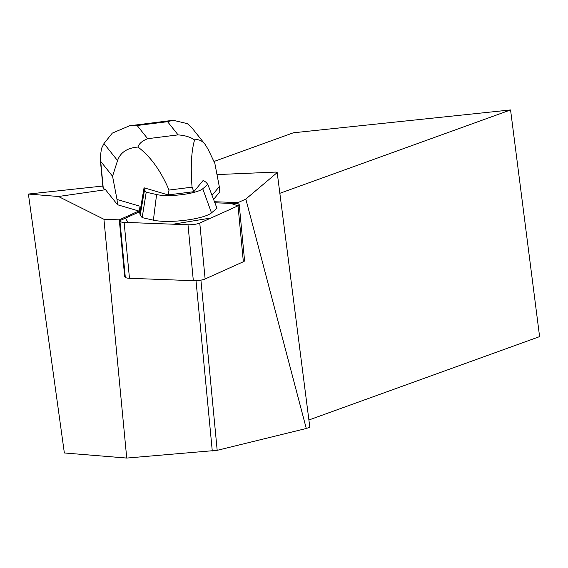 <?xml version="1.0" encoding="UTF-8"?>
<svg xmlns="http://www.w3.org/2000/svg" width="568" height="568" viewBox="0 0 568 568"><rect width="100%" height="100%" fill="white"/><g stroke="black" fill="none" stroke-linecap="round" stroke-linejoin="round"><path stroke-width="0.85" d="M239.227 204.721L244.567 260.648A8.627 1.839 174.5 0 1 243.352 261.749L205.119 278.98A8.627 1.839 174.5 0 1 193.333 280.691L129.468 278.284A8.627 1.839 174.5 0 1 125.294 277.113L119.947 221.186A8.627 1.839 -5.5 0 0 124.122 222.351L187.994 224.765A8.627 1.839 -5.5 0 0 199.773 223.054L238.006 205.822A8.627 1.839 -5.5 0 0 239.227 204.721A8.627 1.839 -5.5 0 0 235.053 203.55L214.881 202.79L230.736 203.387L237.992 205.829L210.998 217.998L173.176 224.204L128.077 222.5L125.407 218.176L138.904 212.091L121.169 220.086A8.627 1.839 -5.5 0 0 119.947 221.186M214.47 201.725L237.41 202.591A5.751 1.228 174.5 0 1 237.971 202.62L245.83 199.077L277.198 172.587L309.823 427.214L306.287 428.492L217.182 450.332L126.735 458.064L103.93 219.269L58.433 196.5L105.541 189.719L104.491 189.329L103.22 187.738A21.733 4.636 174.5 0 1 102.929 187.092L100.358 160.19C100.181 158.181 100.579 154.233 101.551 148.354L103.972 143.548L112.329 133.089L129.71 125.727L137.144 125.507L147.666 138.698C142.256 140.828 139.018 143.612 137.953 147.041C127.182 147.943 120.38 152.451 117.548 160.574L112.556 176.25L100.699 161.376L100.358 160.19M102.822 186.041L28.4 194.05L64.354 452.966L126.735 458.064M58.433 196.5L28.4 194.05M103.93 219.269L119.28 219.851A5.751 1.228 174.5 0 1 119.599 219.688L138.805 211.033L117.519 204.743L105.541 189.719M212.283 451.035L196.01 280.677M119.28 219.851L124.726 276.85L125.272 276.872M308.893 419.986L539.6 336.618L510.561 109.936L293.379 132.784L213.937 161.497M193.851 191.686L203.209 180.39A45.22 9.649 -5.5 0 1 203.266 180.397L206.141 182.342L207.831 184.465L202.755 188.761A25.908 5.531 174.5 0 1 182.03 194.611A25.908 5.531 174.5 0 1 156.59 194.561L146.21 192.204L144.513 190.081L144.045 187.831A45.22 9.649 -5.5 0 1 144.087 187.816L168.114 194.916L193.851 191.686L192.055 187.17C190.472 167.077 191.317 151.329 194.583 139.934C198.452 139.039 201.959 140.523 205.098 144.386L208.058 149.207L214.846 163.399L219.298 186.609L219.802 191.892L213.582 199.411M216.99 174.582L275.558 172.09L277.198 172.587M279.854 193.305L510.561 109.936M124.726 276.85A5.751 1.228 174.5 0 1 125.038 276.694L125.244 276.602M138.805 211.033L138.904 212.091L139.593 212.297L138.99 205.957L117.008 199.453L117.519 204.743M238.091 203.94L237.971 202.62M200.923 280.13L217.182 450.332M306.287 428.492L245.83 199.077M117.008 199.453L112.556 176.25M219.298 186.609L212.034 195.385M168.114 194.916L169.016 190.06C160.843 170.798 150.484 156.456 137.953 147.041M192.055 187.17L169.016 190.06M194.583 139.934C190.621 137.122 185.118 135.44 178.075 134.879L147.666 138.698M144.045 187.831L139.771 213.121L138.99 205.957M207.831 184.465L216.976 208.243L211.495 212.879A32.603 6.958 174.5 0 1 185.402 220.242A32.603 6.958 174.5 0 1 153.388 220.178L142.177 217.636L140.189 215.137L139.593 212.297M178.075 134.879L167.56 121.687L173.155 120.274L187.412 123.661L191.863 127.779L205.098 144.386M146.21 192.204L142.177 217.636M144.513 190.081L140.189 215.137M193.333 280.691L187.994 224.765M124.122 222.351L129.468 278.284M243.352 261.749L238.006 205.822M199.773 223.054L205.119 278.98M119.599 219.688L125.038 276.694M237.41 202.591L237.523 203.805M100.699 161.376L103.22 187.738M167.56 121.687L137.144 125.507M117.548 160.574L103.972 143.548M202.755 188.761L211.495 212.879M156.59 194.561L153.388 220.178M173.155 120.295L129.71 125.755"/></g></svg>
